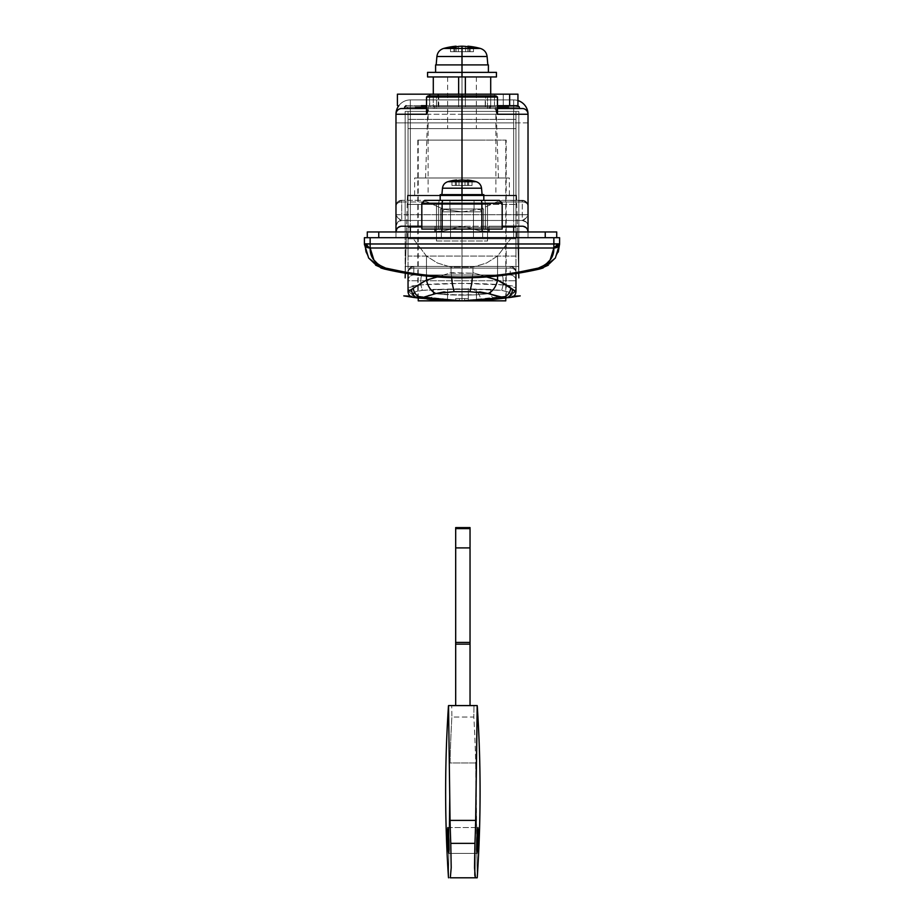 <?xml version="1.0" encoding="UTF-8"?>
<svg xmlns="http://www.w3.org/2000/svg" width="924" height="924" viewBox="0 0 924 924"><rect width="100%" height="100%" fill="white"/><g stroke="black" fill="none" stroke-linecap="round" stroke-linejoin="round"><path stroke-width="0.69" stroke-dasharray="4.62 3.46" d="M558.269 252.044L554.527 259.217L558.269 252.044L559.597 244.005L558.2 246.616L554.712 247.967A4.077 4.077 0 0 0 557.934 243.994L559.597 244.005A25.837 25.837 0 0 0 559.597 243.855L559.597 237.699L364.403 237.699L364.403 243.855A25.837 25.837 0 0 0 364.403 244.005L366.066 243.994A4.077 4.077 0 0 0 369.288 247.967L365.8 246.616L364.403 244.005L365.731 252.044L364.403 244.005A5.74 4.031 179.7 0 0 365.8 246.616M526.611 228.182L522.279 226.218L488.923 226.218L488.923 229.083L488.923 226.218L502.182 226.218L401.721 226.218L397.389 228.182L401.721 226.218L462 226.218L482.097 231.404L462 226.218L462 179.995L462 226.218L522.279 226.218L526.611 228.182L528.02 231.959L528.02 237.699L410.337 237.699L528.02 237.699L528.02 122.88L528.02 206.029A5.74 4.054 0 0 0 525.617 202.726L526.357 201.986A5.74 5.74 0 0 1 528.02 206.029L528.02 114.264A5.74 5.74 0 0 0 522.279 108.524A5.74 5.74 0 0 1 528.02 114.264L462 114.264L462 108.524L519.404 108.524M522.279 108.524L407.576 108.524L436.463 108.524L436.463 97.043L426.53 97.043L436.463 97.043L436.463 108.524L434.73 108.524L434.73 107.08A1.432 0.716 90 0 0 434.014 105.659L434.014 105.659A1.432 0.716 90 0 0 433.298 107.08L433.298 108.524L404.712 108.524L462 108.524L462 97.043L437.964 97.043L438.23 95.9L438.773 108.524L496.153 108.524L462 108.524L496.153 108.524L462 108.524L462 177.986L462 108.524L485.227 108.524L485.227 97.043L497.47 97.043L486.036 97.043L486.532 95.9A1.143 0.993 -90 0 1 487.537 97.043L487.537 108.524L489.27 108.524L489.986 105.659L517.925 105.659L462 105.659L517.937 105.659L489.986 105.659L490.702 108.524L497.47 108.524L494.594 108.524L496.627 110.21M490.702 108.524L448.925 108.524L462 108.524L462 97.043L485.227 97.043L486.036 95.9L486.036 97.043L438.773 97.043L438.23 95.9L485.77 95.9L485.227 108.524L487.537 108.524L487.537 97.043A1.143 0.993 90 0 0 486.532 95.9L437.468 95.9A1.143 0.993 -90 0 0 436.463 97.043L438.773 97.043L438.773 108.524L436.463 108.524L516.424 108.524L462 108.524L462 177.986L498.452 177.986L462 177.986L498.452 177.986L462 177.986L462 195.218L509.367 195.218L462 195.218L509.367 195.218L462 195.218L462 177.986L509.367 177.986L414.633 177.986L462 177.986L414.633 177.986L462 177.986L462 277.881L462 195.218L516.539 195.218L407.461 195.218L462 195.218L407.461 195.218L462 195.218L462 231.959L462 195.218L516.539 195.218L407.461 195.218L509.367 195.218L414.633 195.218L462 195.218L414.633 195.218L462 195.218L414.633 195.218L462 195.218L462 177.986L509.367 177.986L414.633 177.986L498.452 177.986L425.548 177.986L462 177.986L425.548 177.986L462 177.986L425.548 177.986L462 177.986L462 108.524L519.288 108.524L490.702 108.524L494.594 108.524L497.17 111.7M462.127 277.881L477.269 277.535M487.56 276.923L515.43 273.712M514.16 273.908L518.699 273.181L517.556 231.959L462 231.959L462 237.699L462 208.986L473.481 208.986L462 208.986L473.481 208.986L462 208.986L462 237.699L473.481 237.699L462 237.699L473.481 237.699L462 237.699L462 208.986L473.481 208.986L462 208.986L473.481 208.986L462 208.986L462 237.699L473.481 237.699L441.903 237.699L462 237.699L462 231.959L406.445 231.959L405.301 273.181L440.24 277.188L462 277.881L440.24 277.188L418.942 275.179M518.63 273.192L518.699 273.181A344.456 344.456 0 0 0 518.838 273.158L518.838 266.401L405.162 266.401L405.162 273.158A344.456 344.456 0 0 0 405.301 273.181L405.775 273.261M519.369 107.08L462 107.08L516.504 107.08L489.27 107.08L489.27 108.524L516.539 108.524L516.539 107.08L462 107.08L519.369 107.08M395.98 231.808L410.337 231.959L410.337 237.699L410.337 231.959L435.077 231.959L395.98 231.959L395.98 237.699L395.98 122.88L395.98 226.218L395.98 206.029L397.389 202.264L401.721 200.289A5.74 5.74 0 0 0 397.643 201.986L398.383 202.726A5.74 4.054 180 0 1 401.721 201.975A5.74 4.054 0 0 0 398.383 202.726L397.643 201.986A5.74 5.74 0 0 1 401.721 200.289L401.721 201.975L427.246 201.975L443.936 209.344L462 211.862L441.903 211.862L462 211.862L441.903 211.862L462 211.862L441.903 211.862L462 211.862L462 237.699L441.903 237.699L462 237.699L462 211.862L441.903 211.862L462 211.862L462 237.699L482.097 237.699L441.903 237.699L482.097 237.699L441.903 237.699L462 237.699L462 211.862L480.064 209.344L496.754 201.975L522.279 201.975L522.279 220.478L401.721 220.478L401.721 200.289L421.413 200.289L401.721 200.289L397.389 202.264L395.98 206.029L395.98 114.264L395.98 116.794L395.98 114.264L528.02 114.264L528.02 206.029L526.611 202.264L524.497 200.739L502.587 200.289L522.279 200.289L502.587 200.289L496.754 201.975L480.064 209.344L462 211.862L443.936 209.344L427.246 201.975L421.413 200.289L401.721 200.289L421.413 200.289L427.246 201.975L401.721 201.975L401.721 220.478L522.279 220.478L401.721 220.478L397.967 218.064L395.98 214.726L395.98 116.794L395.98 122.88L513.663 122.88L513.663 237.699L395.98 237.699L410.337 237.699L410.337 122.88L410.337 214.726L513.663 214.726L513.663 122.88L410.337 122.88L410.337 99.919L513.663 99.919L410.337 99.919L513.663 99.919L513.663 122.88L410.337 122.88L513.663 122.88L513.663 99.919L410.337 99.919L410.337 237.699L513.663 237.699L513.663 231.959L488.923 231.959L513.663 231.959L513.663 237.699L513.663 122.88L513.663 214.726L528.02 214.726L528.02 116.794L528.02 122.88L513.663 122.88L528.02 122.88L528.02 114.264A14.357 14.357 0 0 0 513.663 99.919L513.663 122.88L513.663 99.919A14.357 14.357 0 0 1 517.937 100.566A14.357 14.357 0 0 0 513.663 99.919A14.357 14.357 0 0 1 528.02 114.264L528.02 122.88L513.663 122.88L528.02 122.88L528.02 237.699L513.663 237.699L528.02 237.699L528.02 231.959L513.663 231.959L528.02 231.808M421.875 229.083L483.529 229.083L483.529 208.986L483.529 229.083L483.529 208.986L444.779 208.986L479.221 208.986L444.779 208.986L479.221 208.986L444.779 208.986L479.221 208.986L450.519 208.986L462 208.986L450.519 208.986L462 208.986L462 237.699L482.097 237.699L462 237.699L462 211.862L482.097 211.862L462 211.862L462 237.699L482.097 237.699L450.519 237.699L462 237.699L450.519 237.699L462 237.699L462 208.986L450.519 208.986L462 208.986L450.519 208.986L462 208.986L462 237.699L473.481 237.699L450.519 237.699L462 237.699L450.519 237.699L462 237.699L450.519 237.699L462 237.699L462 200.381L474.058 200.381L462 200.381L474.058 200.381L462 200.381L462 208.986L483.529 208.986L440.471 208.986L440.471 229.083L438.519 229.083L438.519 203.245L485.481 203.245L485.481 229.083L483.529 229.083L483.529 208.986L483.529 229.083L481.889 229.083L481.878 203.245L502.182 203.245L485.481 203.245L485.481 229.083L502.182 229.083L442.122 229.083L442.122 203.245L481.878 203.245L481.878 229.083L462 229.083L462 211.862L482.097 211.862L462 211.862L462 229.083L421.818 229.083L438.519 229.083L438.519 203.245L421.818 203.245L442.122 203.245L442.122 229.083L421.875 229.083L502.125 229.083L440.471 229.083L440.471 208.986L440.471 229.083L440.471 208.986L483.529 208.986L483.529 229.083L483.529 208.986L440.471 208.986L474.058 208.986L449.942 208.986L462 208.986L449.942 208.986L462 208.986L462 200.381L499.237 200.381L424.763 200.381L474.058 200.381L449.942 200.381L462 200.381L449.942 200.381L462 200.381L449.942 200.381L462 200.381L462 208.986L462 200.381L440.182 200.381L483.818 200.381L440.182 200.381L483.818 200.381L440.182 200.381L483.818 200.381L449.942 200.381L462 200.381L449.942 200.381L462 200.381L462 208.986L440.471 208.986L483.529 208.986L483.529 229.083L485.481 229.083L485.481 203.245L502.182 203.245L481.878 203.245A2.876 1.109 90 0 0 480.769 200.381L499.318 200.381L484.696 200.381L485.481 203.245L484.696 200.381L439.304 200.381L438.519 203.245L485.481 203.245L438.519 203.245L439.304 200.381L424.682 200.381L480.769 200.381A2.876 1.109 -90 0 1 481.878 203.245L442.122 203.245A2.876 1.109 90 0 1 443.231 200.381A2.876 1.109 -90 0 0 442.122 203.245L421.818 203.245L438.519 203.245L438.519 229.083L440.471 229.083L440.471 208.986L440.471 229.083L485.481 229.083L485.481 203.245L502.182 203.245L438.519 203.245L438.519 229.083L421.818 229.083L421.818 203.245L438.519 203.245L421.818 203.245L424.682 200.381L499.237 200.381M375.664 265.188L369.473 259.217L375.664 265.188L384.419 269.034A5.74 1.709 103 0 0 385.712 268.099L378.586 264.784L373.885 259.944L370.143 248.002L553.857 248.002L550.115 259.944L545.414 264.784L538.288 268.099A5.74 1.709 -103 0 0 539.581 269.034L518.838 273.158L539.581 269.034L548.336 265.188L554.527 259.217L548.336 265.188M538.23 268.11L538.288 268.099C548.914 263.975 554.1 257.288 553.857 248.002A5.74 4.031 -179.7 0 0 554.712 247.967L553.857 248.002L553.857 243.971L370.143 243.971A20.097 20.097 0 0 1 370.143 243.855L370.143 237.699L553.857 237.699L553.857 243.855A20.097 20.097 0 0 1 553.857 243.971L557.934 243.994L553.857 243.971L553.857 248.002L370.143 248.002C369.9 257.288 375.086 263.975 385.712 268.099A5.74 1.709 -77 0 1 384.419 269.034L405.301 273.181L406.445 231.959L405.162 231.959L405.162 273.158L405.162 231.959L518.838 231.959L405.162 231.959L518.838 231.959L517.556 231.959L518.838 273.158L518.838 111.4L405.162 111.4L405.162 231.959L405.162 111.4L518.838 111.4L405.162 111.4L518.838 111.4L518.838 266.401L405.162 266.401L405.162 111.4L405.162 266.401L518.838 266.401L405.162 266.401L405.162 273.158M489.27 108.524L433.298 108.524M426.53 114.264L429.406 108.524L427.616 109.783L426.599 113.017M448.925 108.524L427.847 108.524L448.925 108.524M475.075 108.524L496.153 108.524L475.075 108.524M435.077 226.218L421.818 226.218L435.077 226.218L435.077 229.083L435.077 226.218M369.473 259.217L365.731 252.044L369.473 259.217M422.614 275.618L380.873 267.937M553.857 237.699L559.597 237.699L559.597 243.855L553.857 243.855L553.857 237.699M543.127 267.937L539.581 269.034A5.74 1.709 77 0 1 538.288 268.099M553.857 243.855L559.597 243.855M559.597 244.005L557.934 243.994L554.712 247.967M369.288 247.967L366.066 243.994L370.143 243.971L370.143 248.002L369.288 247.967A5.74 4.031 179.7 0 0 370.143 248.002L370.143 243.971L553.857 243.971M370.143 243.971L364.403 244.005M364.403 243.855L370.143 243.855L364.403 243.855L364.403 237.699L370.143 237.699L370.143 243.855M462 226.218L441.903 231.381L462 226.218M437.468 95.9L428.089 95.9L437.964 95.9L437.964 97.043L436.463 97.043A1.143 0.993 90 0 1 437.468 95.9M462 211.862L482.097 211.862L462 211.862M462 237.699L482.663 237.699L462 237.699L482.663 237.699L462 237.699L462 231.959L462 237.699L482.663 237.699L462 237.699L482.663 237.699L462 237.699L462 231.959L482.663 231.959L462 231.959L482.663 231.959L462 231.959L462 237.699L441.337 237.699L462 237.699L441.337 237.699L462 237.699L462 231.959L482.663 231.959L441.337 231.959L462 231.959L441.337 231.959L462 231.959L462 237.699L441.337 237.699L462 237.699L441.337 237.699L462 237.699L462 231.959L441.337 231.959L462 231.959L441.337 231.959L462 231.959L462 237.699L482.663 237.699L462 237.699M395.98 231.959L516.539 231.959L407.461 231.959L516.539 231.959L516.539 237.699L407.461 237.699L407.461 231.959L395.98 231.959L407.461 231.959L407.461 237.699L395.98 237.699L395.98 231.959L395.98 237.699L395.98 231.959L395.98 237.699L407.461 237.699L407.461 231.959L407.461 237.699L516.539 237.699L516.539 231.959L516.539 237.699L528.02 237.699L528.02 231.959L528.02 237.699L528.02 231.959L516.539 231.959L528.02 231.959L528.02 237.699L516.539 237.699L516.539 231.959L395.98 231.959L395.98 237.699L410.337 237.699L395.98 237.699L395.98 114.264A14.357 14.357 0 0 1 410.337 99.919L410.337 122.88L395.98 122.88L410.337 122.88L410.337 99.919A14.357 14.357 0 0 0 395.98 114.264L395.98 122.88L410.337 122.88L410.337 214.726L528.02 214.726L526.033 218.064L522.279 220.478L513.663 220.478L513.663 214.726L513.663 220.478L410.337 220.478L410.337 214.726L410.337 220.478L401.721 220.478L397.667 222.153L395.98 226.218L395.98 206.029A5.74 5.74 0 0 1 397.643 201.986A5.74 5.74 0 0 0 395.98 206.029A5.74 4.054 180 0 1 398.383 202.726A5.74 4.054 0 0 0 395.98 206.029M398.856 105.659A14.357 14.357 0 0 1 410.337 99.919A14.357 14.357 0 0 0 398.856 105.659M395.98 214.726L410.337 214.726L395.98 214.726L395.98 226.218L397.667 222.153L401.721 220.478A5.74 5.74 0 0 0 395.98 226.218C396.35 222.753 398.256 220.836 401.721 220.478C399.411 219.935 397.493 218.029 395.98 214.726M522.279 200.289L526.611 202.264L528.02 206.029A5.74 5.74 0 0 0 522.279 200.289L522.279 201.975L496.754 201.975L502.587 200.289L522.279 200.289A5.74 5.74 0 0 1 526.357 201.986L525.617 202.726A5.74 4.054 0 0 0 522.279 201.975L522.279 200.289M522.279 201.975A5.74 4.054 180 0 1 525.617 202.726A5.74 4.054 180 0 1 528.02 206.029L528.02 226.218L526.333 222.153L522.279 220.478L522.279 201.975M522.279 220.478L526.333 222.153L528.02 226.218A5.74 5.74 0 0 0 522.279 220.478C525.744 220.836 527.65 222.753 528.02 226.218L528.02 214.726C526.507 218.029 524.589 219.935 522.279 220.478C525.756 220.824 527.673 222.73 528.02 226.218M527.997 231.462L527.904 230.815M527.65 229.914L527.223 229.037M396.777 229.037L396.35 229.914M396.096 230.815L396.003 231.462M404.631 107.08L462 107.08L404.631 107.08M395.98 114.264A5.74 5.74 0 0 1 401.721 108.524A5.74 5.74 0 0 0 395.98 114.264L462 114.264L462 108.524L409.32 108.524L434.73 108.524L434.73 107.08L407.461 107.08L462 107.08L407.496 107.08L406.029 105.659L497.47 105.659M407.461 107.08L407.461 108.524L434.73 108.524M517.856 105.659L406.017 105.659M407.01 273.469L410.279 273.978M518.838 273.158L518.838 272.118M426.53 97.043L427.084 96.165M495.911 95.9L496.916 96.165M503.268 94.179L509.644 94.179L503.268 94.179L503.268 105.659L503.268 94.179M462 94.179L429.521 94.179L494.479 94.179L462 94.179L494.479 94.179L494.479 105.659L462 105.659L462 94.179L462 105.659L494.479 105.659L494.479 94.179L429.521 94.179L429.521 105.659L462 105.659L462 94.179L462 105.659L438.172 105.659L438.172 95.9L438.172 105.659L462 105.659L429.521 105.659L429.521 94.179L462 94.179L462 105.659L509.644 105.659L462 105.659L462 95.9M429.706 105.659L438.172 105.659L429.706 105.659L429.706 95.9L429.706 105.659L426.53 105.659M429.521 105.659L494.479 105.659L429.521 105.659M462 128.621L462 76.946L476.357 76.946L462 76.946L476.357 76.946L462 76.946L462 128.621L476.357 128.621L447.643 128.621L462 128.621L447.643 128.621L462 128.621L462 76.946L447.643 76.946L476.357 76.946L447.643 76.946L462 76.946L447.643 76.946L462 76.946L462 128.621L476.357 128.621L462 128.621M462 106.803L428.124 106.803L462 106.803L462 195.784L428.124 195.784L462 195.784L462 106.803L495.876 106.803L462 106.803L462 195.784L407.75 195.784L462 195.784L407.75 195.784L462 195.784L462 204.4L407.75 204.4L462 204.4L407.75 204.4L462 204.4L462 195.784L516.25 195.784L407.75 195.784L516.25 195.784L462 195.784L516.25 195.784L462 195.784L462 204.4L407.75 204.4L516.25 204.4L462 204.4L462 106.803L495.876 106.803L462 106.803M451.986 281.231L451.085 273.215L472.915 273.215L451.039 272.695L437.214 276.981L451.051 272.695L451.051 267.14L437.479 263.028L426.461 256.075L413.363 238.842L408.038 238.842L408.038 111.4L408.038 272.141A5.74 4.019 180 0 1 410.464 268.861A5.74 4.019 180 0 1 413.779 268.122A5.74 4.019 0 0 0 410.464 268.861L409.702 268.099A5.74 5.74 0 0 1 413.779 266.401L413.779 275.005L510.221 275.005L510.221 268.122L413.779 268.122L413.779 275.005L510.221 275.005A5.74 5.74 0 0 1 515.962 280.746L515.962 272.141A5.74 4.019 0 0 0 513.536 268.861L514.298 268.099A5.74 5.74 0 0 1 515.962 272.141L515.962 111.4L515.962 238.842L408.038 238.842L515.962 238.842L487.549 238.842L487.549 241.014L436.451 241.014L436.451 238.842L413.363 238.842L426.461 256.075L437.479 263.028L451.051 267.14L472.949 267.14L486.544 263.028L497.574 256.052L510.637 238.842L497.574 256.052L486.544 263.028L472.949 267.14L451.051 267.14L451.051 273.215M506.202 296.13L506.202 297.99L493.231 299.422L462 300.843L445.079 300.427L462 300.843C433.472 299.307 417.394 297.609 413.779 295.749L412.959 297.332L462 300.843A344.456 344.456 0 0 0 476.599 300.531L476.357 294.802A338.715 338.715 0 0 1 462 295.103L462 300.843L506.202 297.99L493.231 299.422L462 300.843L462 140.101L462 300.843L495.195 299.237M445.079 300.427L430.734 299.422L462 300.843L462 295.103L437.502 293.901L447.643 294.802L447.643 289.362L447.643 294.802L447.643 289.362L433.298 289.362L476.357 289.362L476.599 300.531A344.456 344.456 0 0 1 447.401 300.531A344.456 344.456 0 0 0 462 300.843A344.456 344.456 0 0 1 447.401 300.531A344.456 344.456 0 0 0 476.599 300.531A344.456 344.456 0 0 1 462 300.843L462 140.101L506.202 140.101L417.798 140.101L462 140.101L417.798 140.101L462 140.101L462 300.843L511.041 297.332L510.221 295.749L515.811 291.395L510.221 295.749L510.221 293.289C513.686 292.931 515.604 291.072 515.962 287.699L515.962 280.746L515.962 287.699L512.601 286.013L506.398 285.077L461.919 283.379L420.847 284.869L420.847 280.746L503.153 280.746L503.153 284.869L503.153 280.746L515.962 280.746L503.153 280.746A5.74 1.467 90 0 0 501.686 275.005A5.74 1.467 -90 0 1 503.153 280.746L420.847 280.746L420.847 284.869L411.399 286.013L408.038 287.699L408.038 291.649C408.293 294.744 409.933 296.639 412.959 297.332C409.933 296.639 408.293 294.744 408.038 291.649L408.038 280.746L408.038 287.699L420.847 284.869L422.314 290.39L461.919 288.877L501.686 290.39L509.551 292.33L501.686 290.39L503.153 284.869L515.962 287.699L515.962 290.101L515.962 287.699C515.604 291.072 513.686 292.931 510.221 293.289L510.221 295.749M472.949 273.215L472.949 267.14L472.949 272.695L497.574 280.111M497.574 276.033L497.574 256.052L497.574 276.033M507.957 286.371L508.985 287.156M511.607 288.993L512.439 289.547M515.962 273.631L515.962 238.842L515.962 273.631M426.461 256.075L426.461 276.045L426.461 256.075M408.038 238.842L408.038 128.621L515.962 128.621L515.962 227.362L408.038 227.362L515.962 227.362L515.962 238.842L408.038 238.842M409.216 290.263L412.393 288.993M414.83 287.295L416.147 286.301M510.221 266.401L413.779 266.401L510.221 266.401L514.287 268.075L515.962 272.141L515.962 256.063L408.038 256.063L408.038 280.746L420.847 280.746A5.74 1.467 90 0 1 422.314 275.005A5.74 1.467 -90 0 0 420.847 280.746L408.038 280.746A5.74 5.74 0 0 1 413.779 275.005A5.74 5.74 0 0 0 408.038 280.746A5.74 5.74 0 0 1 413.779 275.005A5.74 5.74 0 0 0 408.038 280.746L408.038 272.141L409.713 268.075L413.779 266.401L510.221 266.401A5.74 5.74 0 0 1 515.962 272.141L515.962 280.746A5.74 5.74 0 0 0 510.221 275.005A5.74 5.74 0 0 1 515.962 280.746A5.74 5.74 0 0 0 510.221 275.005L510.221 268.122A5.74 4.019 180 0 1 513.536 268.861A5.74 4.019 180 0 1 515.962 272.141A5.74 5.74 0 0 0 510.221 266.401A5.74 5.74 0 0 1 514.298 268.099L513.536 268.861A5.74 4.019 0 0 0 510.221 268.122L510.221 266.401L510.221 268.122L413.779 268.122L413.779 266.401L510.221 266.401M505.774 300.843L462 300.843L505.774 300.843L462 300.843L462 140.101L462 300.843L418.226 300.843L462 300.843L462 140.101L418.226 140.101L478.921 140.101L462 140.101L462 300.843L430.734 299.422L417.798 298.002L417.798 140.101L421.159 140.101L417.798 140.101M428.817 299.249L439.628 300.115M513.779 296.165L510.51 295.68L462 300.843L417.533 297.955L460.14 300.843L478.967 300.427M490.933 299.63L497.031 299.064C493.612 299.226 491.51 297.32 490.702 293.347L486.498 293.901L490.702 293.347L490.806 294.421M484.361 300.115L490.991 299.619M515.962 291.649L515.962 290.101L515.962 291.649C515.707 294.744 514.067 296.639 511.041 297.332C514.067 296.639 515.707 294.744 515.962 291.649M454.1 291.707L444.271 291.857M435.909 293.543L430.838 295.056M428.424 295.657L421.021 298.002M479.718 291.857L469.889 291.707M413.779 295.749L413.779 293.289L416.019 291.568L422.314 290.39C416.782 291.002 413.94 291.961 413.779 293.289L408.858 290.575L408.038 287.699L408.847 290.575L413.779 293.289L413.779 295.749L408.189 291.395L413.779 295.749M509.563 292.342L510.221 293.289L509.563 292.342M410.221 296.165L413.49 295.68L462 300.843L506.491 297.955M437.502 293.901L433.298 293.347L437.502 293.901M462 295.103A338.715 338.715 0 0 0 476.357 294.802L486.498 293.901L476.357 294.802L476.357 289.362L490.702 289.362L476.357 289.362L490.702 289.362L476.357 289.362L476.357 294.802L476.357 289.362L447.643 289.362L447.643 294.802L476.357 294.802C494.86 293.047 494.86 293.047 476.357 294.802C494.86 293.047 494.86 293.047 476.357 294.802L476.599 300.531L476.357 294.802A338.715 338.715 0 0 1 447.643 294.802L447.401 300.531L447.643 294.802C429.14 293.047 429.14 293.047 447.643 294.802C429.14 293.047 429.14 293.047 447.643 294.802L447.401 300.531C421.113 298.764 421.113 298.764 447.401 300.531L447.643 294.802A338.715 338.715 0 0 0 462 295.103M447.643 289.362L490.702 289.362L447.643 289.362M444.109 300.381L435.747 299.838M480.226 300.358L487.964 299.861M488.195 299.85L479.983 300.369M408.038 256.063L408.038 119.369L515.962 119.369L515.962 256.063L408.038 256.063M515.962 111.4L408.038 111.4L515.962 111.4L408.038 111.4L408.038 128.621L515.962 128.621L515.962 111.4L515.962 119.369L408.038 119.369L408.038 111.4L515.962 111.4M430.734 299.422L417.798 298.002M478.921 140.101L506.202 140.101L478.921 140.101M445.079 140.101L421.159 140.101L445.079 140.101M409.702 268.099L410.464 268.861A5.74 4.019 0 0 0 408.038 272.141A5.74 5.74 0 0 1 409.702 268.099A5.74 5.74 0 0 0 408.038 272.141A5.74 5.74 0 0 1 413.779 266.401A5.74 5.74 0 0 0 409.702 268.099M436.451 241.014L436.451 204.4L487.549 204.4L487.549 241.014L436.451 241.014L436.451 204.4L436.451 238.842L487.549 238.842L487.549 204.4L487.549 238.842L487.549 204.4L436.451 204.4L487.549 204.4L436.451 204.4L436.451 241.014M462 204.4L516.25 204.4L462 204.4M462 195.784L495.876 195.784L462 195.784M490.702 106.803L433.298 106.803L490.702 106.803L490.702 94.179L490.702 106.803L465.361 106.803L490.702 106.803L490.702 76.946L433.298 76.946L433.298 106.803L465.361 106.803L465.361 94.179L465.361 106.803L458.639 106.803L458.639 94.179L458.639 106.803L433.298 106.803L433.298 76.946L458.639 76.946L458.639 106.803L458.639 76.946L465.361 76.946L465.361 106.803L465.361 76.946L490.702 76.946L490.702 106.803M465.361 76.946L433.298 76.946L465.361 76.946M503.153 284.869C475.629 282.894 448.198 282.894 420.847 284.869L422.314 290.39C448.694 288.392 475.144 288.392 501.686 290.39L503.153 284.869M501.975 297.724L502.956 298.002M486.775 276.992L472.949 272.695L472.002 281.277M472.337 277.72L472.915 273.215M451.085 273.215L451.663 277.731M462 140.101L505.774 140.101L462 140.101M462.116 300.843L418.226 300.843M480.85 300.843L455.682 300.843L480.85 300.843L468.318 300.843L468.318 298.544L455.682 298.544L455.682 300.843L468.318 300.843L455.682 300.843L455.682 298.544L455.682 300.843L455.682 298.544L468.318 298.544L468.318 300.843L468.318 298.544L455.682 298.544L468.318 298.544L468.318 288.311L468.318 300.843L480.85 300.843C480.099 293.243 475.918 289.062 468.318 288.311L468.318 291.072L468.318 288.311M463.86 300.843L464.622 300.843L463.86 300.843M460.14 300.843L459.378 300.843L460.14 300.843M462 298.544L464.622 298.544L462 298.544M468.318 298.544L468.318 291.072L468.318 298.544M545.241 237.699L556.722 237.699L545.241 237.699L545.241 231.959L556.722 231.959L556.722 237.699L545.241 237.699L545.241 231.959L378.759 231.959L378.759 237.699L545.241 237.699L367.278 237.699L367.278 231.959L378.759 231.959L378.759 237.699L367.278 237.699L367.278 231.959L556.722 231.959L556.722 237.699L378.759 237.699L545.241 237.699M367.278 237.699L378.759 237.699L367.278 237.699M462 231.959L441.337 231.959L462 231.959M516.539 231.959L528.02 231.959L516.539 231.959M528.02 237.699L395.98 237.699L528.02 237.699M435.597 64.899L462 64.899L436.163 64.899L462 64.899L462 56.503L462 64.899L488.403 64.899L435.597 64.899M462 72.361L496.442 72.361L462 72.361M436.902 56.503L462 56.503L436.902 56.503M443.601 48.452L462 48.452L462 56.503L462 48.452L443.601 48.452M470.097 47.401L470.097 51.686L470.097 47.401L473.504 47.401L473.504 51.686L469.173 51.686L473.504 51.686L473.504 47.401L473.504 51.686L465.604 51.686L470.097 51.686L470.097 47.401L465.604 46.419L465.604 51.686L465.604 46.419L462 46.2L462 48.452L462 46.2L458.396 46.419L458.396 51.686L458.396 46.419L462 46.2L462 51.686L462 46.2L462 51.686L465.604 51.686L465.604 46.419A68.838 49.526 -90 0 1 470.097 47.401L473.504 47.401A68.838 47.817 90 0 0 469.173 46.419L469.173 51.686L469.173 46.419L469.173 51.686L467.856 51.686L467.856 46.2M456.133 46.2L456.133 51.686L454.827 51.686L454.827 46.419L454.827 51.686L456.133 51.686L456.133 46.2L450.496 47.401L450.496 51.686L454.827 51.686L454.827 46.419A68.838 47.817 -90 0 0 450.496 47.401L453.903 47.401A68.838 49.526 90 0 1 458.396 46.419L458.396 51.686L462 51.686L458.396 51.686L458.396 46.419L453.903 47.401L453.903 51.686L458.396 51.686L453.903 51.686L453.903 47.401L453.903 51.686L450.496 51.686L450.496 47.401L453.903 47.401M462 76.946L427.558 76.946L462 76.946M480.399 48.452L462 48.452L480.399 48.452M487.098 56.503L462 56.503L487.098 56.503M454.827 46.419L454.827 51.686L450.496 51.686L473.504 51.686L467.856 51.686L469.173 51.686L467.856 51.686L467.856 46.835M450.496 47.401L450.496 51.686L473.504 51.686L469.173 51.686L469.173 46.419L473.504 47.401M454.827 51.686L456.133 51.686L454.827 51.686M468.653 181.139L472.06 181.139L472.06 185.458L468.653 185.458L468.653 181.139L468.653 185.458L462 185.458L472.06 185.458L467.463 185.458L467.463 180.781L468.653 181.139L468.653 185.458L468.653 181.139L472.06 181.139L472.06 185.458L465.026 185.458L465.015 180.215A51.409 48.314 -90 0 0 462 179.995L462 181.682L476.137 181.682A51.663 51.663 0 0 0 467.452 179.995A51.409 17.579 90 0 1 468.549 180.215A51.605 35.817 90 0 1 472.048 181.139L468.641 181.139A51.605 37.145 -90 0 0 465.015 180.215A51.605 37.11 -90 0 1 468.641 181.139L470.524 181.139A51.663 36.533 -90 0 1 472.002 181.682L462 181.682L462 188.207L442.469 188.207L462 188.207L462 194.641L440.182 194.641L462 194.641L441.903 194.641L462 194.641L462 188.207L442.469 188.207L462 188.207L462 181.682L447.863 181.682L462 181.682L462 180.007A51.409 48.325 -90 0 1 465.015 180.215L462 179.995L462 181.682L447.863 181.682A51.663 51.663 0 0 1 456.537 180.007A51.409 17.579 -90 0 0 455.451 180.215A51.605 35.863 -90 0 0 451.94 181.139L455.347 181.139A51.605 37.145 90 0 1 458.985 180.215A51.409 48.314 90 0 1 462 180.007A51.409 48.325 90 0 0 458.974 180.215A51.605 37.11 90 0 0 455.347 181.139L451.94 181.139A51.605 35.863 -90 0 1 455.451 180.215A51.409 17.533 -90 0 1 456.537 180.007A51.663 51.663 0 0 0 447.863 181.682L462 181.682L462 179.995L451.94 181.139L451.94 185.458L455.347 185.458L455.347 181.139L455.347 185.458L458.974 185.458L458.974 180.215L458.974 185.458L462 185.458L462 179.995L462 185.458L462 179.995L462 181.682L472.002 181.682A51.663 36.533 90 0 0 470.524 181.139L472.048 181.139A51.605 35.863 90 0 0 468.549 180.215A51.409 17.544 90 0 0 467.452 179.995A51.663 51.663 0 0 1 476.137 181.682L462 181.682L462 188.207L462 181.682L447.863 181.682L476.137 181.682L462 181.682L462 179.995L465.026 180.215L465.015 185.458L465.015 180.215L468.641 181.139L465.015 180.215L465.026 185.458L468.641 185.458L468.641 181.139L468.641 185.458L472.048 185.458L472.048 181.139L468.641 181.139L468.641 185.458L465.015 185.458L465.015 180.215L462 180.007L462 185.458L472.048 185.458L468.549 185.458L468.549 180.215L472.048 181.139L472.048 185.458L472.048 181.139L468.549 180.215L468.549 185.458L467.452 185.458L467.452 179.995L468.549 180.215L467.452 179.995L467.452 185.458L468.549 185.458L468.549 180.215L468.549 185.458L472.048 185.458L458.985 185.458L458.985 180.215L462 180.007L462 185.458L465.015 185.458L465.026 180.215L465.015 185.458L455.347 185.458L455.347 181.139L458.985 180.215L458.985 185.458L462 185.458L462 179.995L458.985 180.215L458.985 185.458L451.94 185.458L451.94 181.139L455.347 181.139L455.347 185.458L458.985 185.458L458.985 180.215L458.985 185.458L451.94 185.458L455.451 185.458L455.451 180.215L451.94 181.139L451.94 185.458L451.94 181.139L455.451 180.215L455.451 185.458L456.537 185.458L456.537 180.007L455.451 180.215L456.537 180.007L456.537 185.458L455.451 185.458L455.451 180.215L455.451 185.458L451.94 185.458L456.537 185.458L451.94 185.458L455.347 185.458L455.359 181.139L456.548 180.781M483.818 194.641L440.182 194.641L482.097 194.641L462 194.641L462 188.207L481.531 188.207L462 188.207L481.531 188.207L462 188.207L462 194.641L462 188.207L481.531 188.207L462 188.207L462 181.682L462 188.207L442.469 188.207L462 188.207L462 194.641L483.818 194.641L440.182 194.641L483.818 194.641L462 194.641L483.818 194.641L483.818 200.381M456.548 179.995A51.409 17.579 -90 0 0 455.451 180.215L455.451 185.458L455.451 180.215L455.451 185.458L456.548 185.458L456.548 179.995L455.451 180.215L455.451 185.458L451.952 185.458L451.952 181.139L455.359 181.139L455.359 185.458L451.952 185.458L456.548 185.458L451.952 185.458L451.952 181.139L455.359 181.139L455.359 185.458L458.985 185.458L451.952 185.458L456.548 185.458L456.548 179.995M472.06 181.139A51.605 35.863 90 0 0 468.549 180.215L468.549 185.458L468.549 180.215L468.549 185.458L468.549 180.215L472.06 181.139L472.06 185.458L472.06 181.139M454.308 194.641L441.903 194.641L454.308 194.641M469.692 194.641L482.097 194.641L469.692 194.641M467.463 180.007L467.463 185.458L472.06 185.458L451.952 185.458L451.952 181.139M424.763 200.381L499.318 200.381L502.182 203.245L502.182 229.083L485.481 229.083L502.125 229.083M462 200.381L449.942 200.381L474.058 200.381L462 200.381L474.058 200.381L462 200.381L474.058 200.381L462 200.381L462 208.986L474.058 208.986L449.942 208.986L474.058 208.986L462 208.986L474.058 208.986L462 208.986L462 200.381M483.529 208.986L440.471 208.986L440.471 229.083L440.471 208.986L483.529 208.986M439.304 200.381L438.519 203.245L439.304 200.381M484.696 200.381L485.481 203.245L484.696 200.381M476.946 853.406L448.775 853.406L476.946 853.406M447.805 827.569L477.916 827.569L447.805 827.569M455.682 705.578L455.682 644.144L470.039 644.144L470.039 705.578L455.682 705.578L455.682 642.423L470.039 642.423L455.682 642.423L455.682 527.604L455.682 528.632L470.039 528.632L455.682 528.632L455.682 547.909L470.039 547.909L455.682 547.909L455.682 642.423L470.039 642.423L455.682 642.423L470.039 642.423L455.682 642.423L455.682 644.144L470.039 644.144L470.039 642.423L470.039 705.613L455.682 705.578M470.039 527.604L470.039 642.423L470.039 527.604M476.253 791.418L475.664 762.981A1299.075 1299.075 0 0 0 473.839 717.059L473.989 705.578L477.188 705.578L448.533 705.578L473.989 705.578L473.839 717.059L451.882 717.059L451.732 705.578L451.882 717.059L473.839 717.059A1299.075 1299.075 0 0 1 475.664 762.981L450.057 762.981A1299.075 1299.075 0 0 1 451.882 717.059A1299.075 1299.075 0 0 0 450.057 762.981L475.664 762.981L477.188 877.8L448.533 877.8L449.468 791.96M476.253 791.96L477.188 877.8L448.533 877.8L449.468 791.418M498.452 177.986L496.153 108.524M509.367 195.218L509.367 177.986M516.539 195.218L518.676 272.141M518.676 272.153L518.699 273.181M516.539 107.08L517.971 105.659M473.481 208.986L473.481 237.699L473.481 208.986M441.903 231.959L441.903 211.862L444.779 208.986L441.903 211.862L441.903 229.083M482.097 229.083L482.097 211.862L479.221 208.986L482.097 211.862L482.097 231.959M450.519 208.986L450.519 237.699L450.519 208.986M401.721 220.478C398.244 220.824 396.327 222.73 395.98 226.218M407.461 195.218L405.324 272.141M405.324 272.153L405.301 273.181M414.633 195.218L414.633 177.986M425.548 177.986L427.847 108.524M474.058 200.381L474.058 208.986L474.058 200.381M449.942 200.381L449.942 208.986L449.942 200.381M476.357 76.946L476.357 128.621M428.124 106.803L428.124 195.784M407.75 195.784L407.75 204.4M506.202 296.107L506.202 140.101M433.298 289.362L433.298 293.347C432.779 297.147 430.676 299.053 426.969 299.064M490.702 289.362L490.702 293.347M516.25 195.784L516.25 204.4M495.876 106.803L495.876 195.784M447.643 76.946L447.643 128.621M464.622 300.843L464.622 298.544M418.226 140.101L418.226 298.059M505.774 140.101L505.774 298.059M459.378 300.843L459.378 298.544M482.663 237.699L482.663 231.959L482.663 237.699M441.337 237.699L441.337 231.959L441.337 237.699M440.182 194.641L440.182 200.381M447.863 181.682C444.721 182.744 442.919 184.927 442.469 188.207L441.903 194.641M476.137 181.682C479.279 182.744 481.081 184.927 481.531 188.207L482.097 194.641"/><path stroke-width="1.39" d="M545.449 264.761L550.115 259.944L553.857 248.002L557.934 243.994L553.857 243.971L553.857 248.002L370.143 248.002A5.74 4.031 179.7 0 1 369.288 247.967L370.143 248.002L370.143 243.971L366.066 243.994L369.288 247.967A5.74 4.031 179.7 0 1 364.403 244.005L364.403 244.005A25.837 25.837 0 0 1 364.403 243.855L364.403 237.699L559.597 237.699L559.597 243.855A25.837 25.837 0 0 1 559.597 244.005L558.269 252.044M462 95.9L462 94.179L517.937 94.179L517.937 105.659L519.404 107.08L519.404 108.524L522.279 108.524L497.47 108.524L522.279 108.524A5.74 5.74 0 0 1 528.02 114.264L497.47 114.264L497.47 97.043L462 97.043L462 179.995L462 97.043L426.53 97.043L426.53 114.264L426.53 97.043L428.089 95.9L495.911 95.9L428.089 95.9L426.53 97.043L497.47 97.043L495.911 95.9L497.47 97.043L497.47 114.264L528.02 114.264L528.02 231.959L528.02 114.264A14.357 14.357 0 0 0 517.937 100.566A14.357 14.357 0 0 1 528.02 114.264A5.74 5.74 0 0 0 522.279 108.524M461.538 277.881L462.127 277.881M477.269 277.535L487.56 276.923M388.265 269.9C411.965 275.144 436.509 277.812 461.908 277.881L483.76 277.188L518.699 273.181L518.838 277.881M497.47 107.08L508.674 107.08M462 231.959L462 229.083L462 231.959M548.336 265.188L539.581 269.034A5.74 1.709 -103 0 1 538.288 268.099C487.468 280.007 436.613 280.007 385.712 268.099C375.086 263.975 369.9 257.288 370.143 248.002L373.885 259.944L378.586 264.784L385.712 268.099L405.162 272.118L385.712 268.099C412.52 274.243 437.93 277.235 461.931 277.073C485.978 277.246 511.434 274.255 538.288 268.099L518.838 272.118L538.288 268.099L545.414 264.784M395.98 206.029L395.98 114.264A5.74 5.74 0 0 1 401.721 108.524L426.53 108.524L401.721 108.524A5.74 5.74 0 0 0 395.98 114.264L395.98 231.959L396.777 229.037M496.627 110.21L497.47 114.264L497.17 111.7M426.599 113.017L426.53 114.264L395.98 114.264L395.98 231.959A5.74 5.74 0 0 1 401.721 226.218A5.74 5.74 0 0 0 395.98 231.959M513.663 226.218L502.182 226.218L513.663 226.218L513.663 231.959L513.663 226.218L522.279 226.218L513.663 226.218M421.818 226.218L401.721 226.218L410.337 226.218L410.337 231.959L410.337 226.218L421.818 226.218M405.162 272.118L405.162 273.158L381.092 268.029L368.641 258.039L364.403 244.005L365.8 246.616L369.288 247.967A4.077 4.077 0 0 1 366.066 243.994L370.143 243.971A20.097 20.097 0 0 1 370.143 243.855L364.403 243.855L370.143 243.855L370.143 237.699L553.857 237.699L553.857 243.971L370.143 243.971L370.143 237.699L364.403 237.699L364.403 243.855A25.837 25.837 0 0 0 364.403 244.005L368.641 258.039L381.092 268.029L384.419 269.034A5.74 1.709 -77 0 0 385.712 268.099A5.74 1.709 103 0 1 384.419 269.034L375.664 265.188M380.873 267.937L384.419 269.034C436.186 280.769 487.907 280.769 539.581 269.034L501.559 275.606L461.942 277.881L422.614 275.618M554.712 247.967A5.74 4.031 -179.7 0 0 559.597 244.005L557.934 243.994A4.077 4.077 0 0 1 554.712 247.967L558.2 246.616L559.597 244.005L555.359 258.039L542.908 268.029L539.581 269.034L542.908 268.029L555.359 258.039L559.597 244.005A25.837 25.837 0 0 0 559.597 243.855L553.857 243.855L559.597 243.855L559.597 237.699L553.857 237.699L553.857 243.855A20.097 20.097 0 0 1 553.857 243.971L559.597 244.005A5.74 4.031 -179.7 0 1 554.712 247.967A5.74 4.031 -179.7 0 1 553.857 248.002C554.1 257.288 548.914 263.975 538.288 268.099A5.74 1.709 77 0 0 539.581 269.034L539.604 269.023M370.143 243.971L370.143 248.002L553.857 248.002L553.857 243.971L370.143 243.971M365.8 246.616A5.74 4.031 179.7 0 0 369.288 247.967M488.923 231.959L482.097 231.381L488.923 231.959L488.923 229.083L488.923 231.959M441.903 231.381L435.077 231.959L441.903 231.404M395.98 114.264A14.357 14.357 0 0 1 398.856 105.659A14.357 14.357 0 0 0 395.98 114.264L426.53 114.264M528.02 231.959A5.74 5.74 0 0 0 522.279 226.218A5.74 5.74 0 0 1 528.02 231.959M527.904 230.815L527.65 229.914M527.223 229.037L526.611 228.182M396.35 229.914L396.096 230.815M435.077 229.083L435.077 231.959L435.077 229.083M426.53 107.08L415.326 107.08M497.47 105.659L517.856 105.659M405.301 273.181L405.162 277.881M405.775 273.261L407.01 273.469M410.279 273.978L418.942 275.179M462 94.179L438.172 94.179L438.172 95.9L438.172 94.179L397.412 94.179L517.937 94.179L517.937 105.659M426.53 105.659L421.344 105.659M429.706 95.9L429.706 94.179L429.706 95.9M495.195 299.237L506.491 297.955M497.528 280.099L497.574 276.033L497.574 280.111L505.243 284.153L515.962 291.649L515.962 273.631L515.962 291.649L512.439 289.547C512.127 294.282 509.817 297.124 505.474 298.094L462 300.843L412.959 297.332C409.933 296.639 408.293 294.744 408.038 291.649L414.83 287.295M422.661 297.413L462 300.843L501.975 297.724C506.918 296.719 509.863 293.555 510.799 288.23L497.574 280.111C496.015 286.856 492.862 291.337 488.115 293.543L479.718 291.857M415.823 286.555L426.461 280.099L426.461 276.045L426.461 280.099L437.941 276.75M408.038 273.631L408.038 291.649L408.038 273.631M509.424 297.563L462 300.843L511.041 297.332C514.067 296.639 515.707 294.744 515.962 291.649C515.707 294.744 514.067 296.639 511.041 297.332L488.195 299.85M417.798 298.002L462 300.843L412.959 297.332C409.933 296.639 408.293 294.744 408.038 291.649L409.216 290.263M428.817 299.249L430.734 299.422M439.628 300.115L445.056 300.427M478.967 300.427L490.933 299.63M490.991 299.619L484.372 300.115M444.271 291.857L435.909 293.543C431.162 291.326 428.02 286.844 426.461 280.099L413.201 288.23C414.125 293.566 417.071 296.731 422.025 297.724L435.909 293.543L454.1 291.707L469.889 291.707L454.1 291.707L452.39 284.303L454.1 291.707M430.838 295.056L428.424 295.657M501.975 297.724L488.115 293.543L505.474 298.094C509.817 297.124 512.127 294.282 512.439 289.547L510.799 288.23C509.875 293.566 506.929 296.731 501.975 297.724M513.779 296.165L520.212 295.888L511.134 297.32L520.212 295.888M417.533 297.955L413.167 297.366L417.533 297.955M403.788 295.888L412.866 297.32L403.788 295.888L410.221 296.165M447.401 300.531L444.109 300.381M435.747 299.838L427.05 299.064M487.964 299.861L496.939 299.064M490.702 94.179L490.702 76.946L490.702 94.179M465.361 76.946L465.361 94.179L465.361 76.946M458.639 76.946L458.639 94.179L458.639 76.946M433.298 76.946L433.298 94.179L433.298 76.946M414.437 292.342L413.779 293.289M408.038 290.101L408.189 291.395L408.038 290.101M411.561 289.547C411.873 294.282 414.183 297.124 418.526 298.094C414.183 297.124 411.873 294.282 411.561 289.547L413.201 288.23C414.125 293.566 417.071 296.731 422.025 297.724L418.526 298.094L462 300.843L418.226 300.843L505.774 300.843L462 300.843L505.774 300.843L505.774 298.059M472.002 281.277L471.679 283.83M469.889 291.707L471.598 284.326L469.889 291.707L488.103 293.543C492.862 291.337 496.015 286.856 497.574 280.111L486.775 276.992M471.598 284.326L472.337 277.72M451.663 277.731L452.39 284.326M437.214 276.981L426.461 280.099C428.02 286.844 431.162 291.326 435.909 293.543M452.321 283.818L451.986 281.231M418.226 298.059L418.226 300.843L462 300.843L505.474 298.094M556.722 237.699L556.722 231.959L545.241 231.959L545.241 237.699L545.241 231.959L367.278 231.959L367.278 237.699L367.278 231.959L556.722 231.959L556.722 237.699M378.759 237.699L378.759 231.959L378.759 237.699M453.903 47.401L452.055 47.401A68.896 48.718 90 0 0 448.983 48.452L462 48.452L462 46.2A68.665 64.541 90 0 0 458.396 46.419A68.838 49.526 90 0 0 453.903 47.401L458.396 46.419A68.665 64.507 90 0 1 462 46.2L462 48.452L475.017 48.452A68.896 48.718 -90 0 0 471.945 47.401L470.097 47.401A68.838 49.526 -90 0 0 465.604 46.419A68.665 64.541 -90 0 0 462 46.2L462 46.2A68.665 64.53 -90 0 1 465.604 46.419L470.097 47.401M473.504 47.401L471.945 47.401A68.896 48.718 90 0 1 475.017 48.452L480.399 48.452A68.896 68.896 0 0 0 467.856 46.2L467.856 46.2A68.665 23.539 90 0 1 469.173 46.419A68.838 47.817 90 0 1 473.504 47.401L469.173 46.419A68.665 23.493 90 0 0 467.856 46.2A68.896 68.896 0 0 1 480.399 48.452L443.601 48.452A68.896 68.896 0 0 1 456.133 46.2A68.665 23.447 -90 0 0 454.827 46.419A68.665 23.447 -90 0 1 456.133 46.2A68.896 68.896 0 0 0 443.601 48.452L448.983 48.452A68.896 48.718 -90 0 1 452.055 47.401L450.496 47.401A68.838 47.817 -90 0 1 454.827 46.419L456.133 46.2L456.133 46.835L456.133 46.2M435.597 64.899L488.403 64.899L462 64.899L462 56.503L462 72.361L496.442 72.361L427.558 72.361L427.558 76.946L462 76.946L462 64.899L435.597 64.899L435.597 72.361M462 56.503L436.902 56.503L462 56.503L462 48.452L462 56.503L487.098 56.503L462 56.503M427.558 72.361L462 72.361L462 76.946L496.442 76.946L427.558 76.946M469.173 47.147L469.173 46.419L469.173 47.147M467.856 46.2L469.173 46.419L467.856 46.2L467.856 46.835L467.856 46.2M454.827 47.147L454.827 46.419L454.827 47.147M450.496 47.401L454.827 46.419M455.359 181.139L458.997 180.215L456.548 180.781L456.548 179.995L456.548 180.781A51.605 37.145 90 0 1 458.985 180.215A51.409 48.314 90 0 1 462 179.995A51.409 48.325 90 0 0 458.985 180.215A51.605 37.11 90 0 0 455.359 181.139L453.476 181.139A51.663 36.533 90 0 0 451.998 181.682L462 181.682L462 200.381L462 188.207L481.531 188.207L462 188.207L462 180.007L462 181.682L476.137 181.682L451.998 181.682A51.663 36.533 -90 0 1 453.476 181.139L451.952 181.139A51.605 35.863 -90 0 1 455.451 180.215A51.605 35.817 -90 0 0 451.952 181.139L455.451 180.215A51.409 17.544 -90 0 1 456.548 179.995A51.663 51.663 0 0 0 447.863 181.682A51.663 51.663 0 0 1 456.548 179.995L451.952 181.139M440.182 194.641L483.818 194.641L440.182 194.641L440.182 200.381M467.463 180.781L467.463 180.007L472.06 181.139L465.015 180.215L468.549 180.215L468.549 181.104L468.549 180.215A51.409 17.533 90 0 0 467.463 180.007A51.663 51.663 0 0 1 476.137 181.682A51.663 51.663 0 0 0 467.463 180.007L467.463 180.007A51.409 17.579 90 0 1 468.549 180.215A51.605 35.863 90 0 1 472.06 181.139L468.653 181.139A51.605 37.145 -90 0 0 465.015 180.215A51.409 48.314 -90 0 0 462 180.007L462 179.995A51.409 48.325 -90 0 1 465.026 180.215A51.605 37.11 -90 0 1 467.14 180.688M447.863 181.682L451.998 181.682L447.863 181.682C444.721 182.744 442.919 184.927 442.469 188.207L462 188.207L442.469 188.207L441.903 194.641M455.451 180.215L455.451 181.104L455.451 180.215L456.548 179.995M499.237 200.381L424.682 200.381L421.818 203.245L421.818 229.083L442.122 229.083L442.122 203.245L421.818 203.245L442.122 203.245L442.122 229.083L481.878 229.083L481.878 203.245L442.122 203.245A2.876 1.109 -90 0 1 443.231 200.381L424.763 200.381M502.182 203.245L481.878 203.245L481.878 229.083L502.182 229.083L502.182 203.245L499.318 200.381L443.231 200.381A2.876 1.109 90 0 0 442.122 203.245L481.878 203.245A2.876 1.109 -90 0 0 480.769 200.381A2.876 1.109 90 0 1 481.878 203.245L502.182 203.245M502.125 229.083L421.875 229.083M448.775 853.406L447.505 835.55L447.805 827.569L448.949 840.47L449.099 849.618L448.775 853.406L448.175 849.63L447.528 829.74L447.805 827.569L448.406 831.346L448.949 840.47L448.775 853.406M477.916 827.569L478.216 835.55L476.946 853.406L476.772 840.47L477.315 831.346L477.916 827.569L478.193 829.74L477.546 849.63L476.946 853.406L476.622 849.606L476.772 840.47L477.916 827.569M455.682 527.604L455.682 528.632L470.039 528.632L470.039 527.604L455.682 527.604L455.682 547.909L470.039 547.909L470.039 528.632L455.682 528.632L455.682 642.423L470.039 642.423L470.039 547.909L455.682 547.909L455.682 705.613L470.039 705.613L470.039 644.144L455.682 644.144L470.039 644.144L470.039 642.423L455.682 642.423L455.682 705.613L448.533 705.578L450.057 820.396A1299.075 1299.075 0 0 0 450.773 843.358L451.201 867.728L450.311 877.8L475.41 877.8L474.52 867.705L474.948 843.358L450.773 843.358L474.948 843.358A1299.075 1299.075 0 0 0 475.664 820.396L450.057 820.396L475.664 820.396L477.188 705.578L448.533 705.578L450.057 820.396A1299.075 1299.075 0 0 0 450.773 843.358L451.201 867.728L450.311 877.8L477.188 877.8L475.41 877.8L474.809 875.167L474.948 843.358A1299.075 1299.075 0 0 0 475.664 820.396L477.269 706.132C481.023 763.166 481.023 820.2 477.269 877.234L477.188 877.8M470.039 527.604L470.039 705.613L477.188 705.578M448.533 877.8L448.452 877.234C444.698 820.2 444.698 763.166 448.452 706.132L448.533 705.578M441.903 229.083L441.903 231.959M539.581 269.034L543.127 267.937M482.097 229.083L482.097 231.959M406.017 105.659L404.597 107.08L404.597 108.524M509.644 94.179L509.644 105.659M397.412 105.659L397.412 94.179M418.526 298.094L414.587 297.563M443.601 48.452C439.697 49.746 437.468 52.437 436.902 56.503L436.163 64.899M496.442 72.361L496.442 76.946M480.399 48.452C484.303 49.746 486.532 52.437 487.098 56.503L487.837 64.899M488.403 64.899L488.403 72.361M483.818 194.641L483.818 200.381M476.137 181.682C479.279 182.744 481.081 184.927 481.531 188.207L482.097 194.641"/></g></svg>
